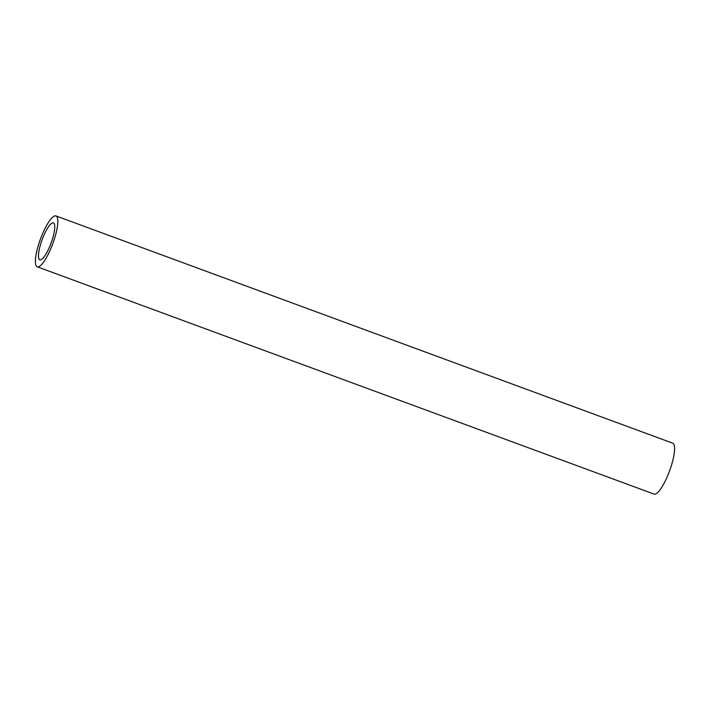 <?xml version="1.0" encoding="UTF-8"?>
<svg xmlns="http://www.w3.org/2000/svg" width="710" height="710" viewBox="0 0 710 710"><rect width="100%" height="100%" fill="white"/><g stroke="black" fill="none" stroke-linecap="round" stroke-linejoin="round"><path stroke-width="1.06" d="M42.458 233.998A27.104 6.585 110.2 0 1 55.992 215.938A27.104 6.585 110.2 0 1 50.774 248.748A27.104 6.585 110.2 0 1 37.248 266.809A27.104 6.585 110.2 0 1 42.458 233.998M37.248 266.809L654.008 494.062A27.104 6.585 -69.8 0 0 667.542 476.002A27.104 6.585 -69.8 0 0 672.752 443.191L55.992 215.938M49.638 246.725A19.694 4.784 110.2 0 1 39.813 259.851A19.694 4.784 110.2 0 1 43.594 236.013A19.694 4.784 110.2 0 1 53.428 222.896A19.694 4.784 110.2 0 1 49.638 246.725"/></g></svg>
